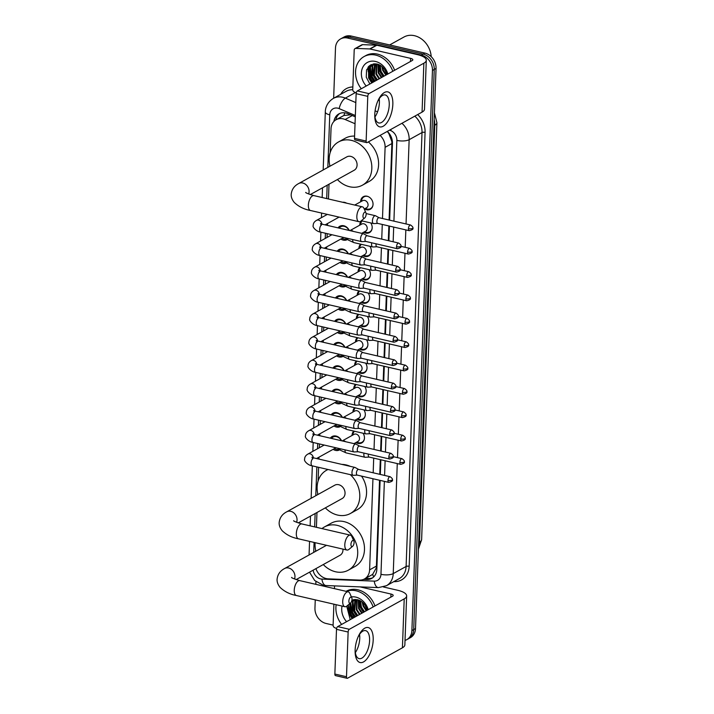 <?xml version="1.0" encoding="UTF-8"?>
<svg xmlns="http://www.w3.org/2000/svg" width="714" height="714" viewBox="0 0 714 714"><rect width="100%" height="100%" fill="white"/><g stroke="black" fill="none" stroke-linecap="round" stroke-linejoin="round"><path stroke-width="1.07" d="M363.069 433.246A7.185 5.882 61 0 1 361.748 442.93A7.185 5.882 61 0 1 358.017 443.394A7.185 5.882 61 0 1 355.974 442.537M363.926 409.872A7.185 5.882 61 0 1 362.605 419.564A7.185 5.882 61 0 1 358.874 420.028A7.185 5.882 61 0 1 356.83 419.172M364.783 386.506A7.185 5.882 61 0 1 363.462 396.199A7.185 5.882 61 0 1 359.731 396.663A7.185 5.882 61 0 1 357.687 395.806M365.639 363.14A7.185 5.882 61 0 1 364.318 372.833A7.185 5.882 61 0 1 360.588 373.297A7.185 5.882 61 0 1 358.544 372.431M366.496 339.775A7.185 5.882 61 0 1 365.175 349.458A7.185 5.882 61 0 1 361.445 349.922A7.185 5.882 61 0 1 359.401 349.066M367.353 316.409A7.185 5.882 61 0 1 366.032 326.093A7.185 5.882 61 0 1 362.301 326.557A7.185 5.882 61 0 1 360.258 325.7M368.21 293.043A7.185 5.882 61 0 1 366.889 302.727A7.185 5.882 61 0 1 363.158 303.191A7.185 5.882 61 0 1 361.114 302.334M369.067 269.669A7.185 5.882 61 0 1 367.746 279.361A7.185 5.882 61 0 1 364.015 279.826A7.185 5.882 61 0 1 361.971 278.969M369.923 246.303A7.185 5.882 61 0 1 368.602 255.996A7.185 5.882 61 0 1 364.872 256.46A7.185 5.882 61 0 1 362.828 255.603M370.78 222.938A7.185 5.882 61 0 1 369.459 232.63A7.185 5.882 61 0 1 365.729 233.094A7.185 5.882 61 0 1 363.685 232.237M360.624 201.794A7.185 5.882 61 0 1 363.346 196.689A7.185 5.882 61 0 1 367.076 196.225A7.185 5.882 61 0 1 372.806 202.232A7.185 5.882 61 0 1 370.316 209.256A7.185 5.882 61 0 1 366.585 209.729A7.185 5.882 61 0 1 364.542 208.863M330.332 438.164A7.64 6.256 61 0 1 332.099 436.549A7.64 6.256 61 0 1 336.071 436.058A7.64 6.256 61 0 1 341.569 440.77M339.9 449.677A7.64 6.256 61 0 1 339.516 449.918A7.64 6.256 61 0 1 335.544 450.409A7.64 6.256 61 0 1 333.126 449.338M331.189 414.798A7.64 6.256 61 0 1 332.956 413.183A7.64 6.256 61 0 1 336.928 412.692A7.64 6.256 61 0 1 342.425 417.395M340.757 426.312A7.64 6.256 61 0 1 340.373 426.553A7.64 6.256 61 0 1 336.401 427.043A7.64 6.256 61 0 1 333.982 425.972M332.046 391.433A7.64 6.256 61 0 1 333.822 389.817A7.64 6.256 61 0 1 337.784 389.317A7.64 6.256 61 0 1 343.282 394.03M341.613 402.946A7.64 6.256 61 0 1 341.23 403.187A7.64 6.256 61 0 1 337.258 403.678A7.64 6.256 61 0 1 334.839 402.607M332.902 368.067A7.64 6.256 61 0 1 334.679 366.452A7.64 6.256 61 0 1 338.641 365.952A7.64 6.256 61 0 1 344.139 370.664M342.47 379.58A7.64 6.256 61 0 1 342.086 379.821A7.64 6.256 61 0 1 338.115 380.312A7.64 6.256 61 0 1 335.696 379.241M333.759 344.701A7.64 6.256 61 0 1 335.535 343.086A7.64 6.256 61 0 1 339.498 342.586A7.64 6.256 61 0 1 344.996 347.299M343.327 356.215A7.64 6.256 61 0 1 342.943 356.447A7.64 6.256 61 0 1 338.971 356.946A7.64 6.256 61 0 1 336.553 355.875M334.616 321.336A7.64 6.256 61 0 1 336.392 319.711A7.64 6.256 61 0 1 340.355 319.22A7.64 6.256 61 0 1 345.853 323.933M344.184 332.849A7.64 6.256 61 0 1 343.8 333.081A7.64 6.256 61 0 1 339.828 333.581A7.64 6.256 61 0 1 337.41 332.51M335.473 297.961A7.64 6.256 61 0 1 337.249 296.346A7.64 6.256 61 0 1 341.212 295.855A7.64 6.256 61 0 1 346.709 300.567M345.041 309.483A7.64 6.256 61 0 1 344.657 309.715A7.64 6.256 61 0 1 340.685 310.215A7.64 6.256 61 0 1 338.266 309.135M336.33 274.595A7.64 6.256 61 0 1 338.106 272.98A7.64 6.256 61 0 1 342.068 272.489A7.64 6.256 61 0 1 347.566 277.202M345.897 286.109A7.64 6.256 61 0 1 345.514 286.35A7.64 6.256 61 0 1 341.542 286.841A7.64 6.256 61 0 1 339.123 285.77M337.186 251.23A7.64 6.256 61 0 1 338.963 249.614A7.64 6.256 61 0 1 342.925 249.115A7.64 6.256 61 0 1 348.423 253.827M346.754 262.743A7.64 6.256 61 0 1 346.37 262.984A7.64 6.256 61 0 1 342.399 263.475A7.64 6.256 61 0 1 339.98 262.404M338.043 227.864A7.64 6.256 61 0 1 339.819 226.249A7.64 6.256 61 0 1 343.782 225.749A7.64 6.256 61 0 1 349.28 230.461M347.611 239.377A7.64 6.256 61 0 1 347.227 239.618A7.64 6.256 61 0 1 343.255 240.109A7.64 6.256 61 0 1 340.837 239.038M342.622 202.258A7.64 6.256 61 0 1 344.639 202.383A7.64 6.256 61 0 1 346.629 203.187M350.601 114.838L343.925 115.472L336.133 119.72A13.468 11.022 -119 0 0 331.028 128.815L330.154 152.644M355.036 123.727L345.139 119.506A13.468 11.022 -119 0 0 343.131 118.845A13.468 11.022 -119 0 0 336.133 119.72M389.085 220.028L391.897 143.559L391.808 141.434L388.862 133.58L387.238 131.438M371.583 575.011L372.708 574.252L376.162 568.139L376.403 566.086L379.545 480.263M379.768 474.319L380.303 459.637M380.624 450.953L381.16 436.272M381.481 427.588L382.017 412.906M382.338 404.222L382.874 389.541M383.195 380.857L383.73 366.175M384.052 357.482L384.587 342.809M384.908 334.116L385.444 319.444M385.765 310.751L386.301 296.069M386.622 287.385L387.158 272.703M387.479 264.019L388.014 249.338M388.336 240.654L388.871 225.972M382.49 218.502L385.105 147.325A13.468 11.022 -119 0 0 380.098 135.392M315.918 568.63A13.468 11.022 -119 0 0 328.297 578.858L359.535 580.089A13.468 11.022 -119 0 0 364.506 578.938A13.468 11.022 -119 0 0 369.611 569.852L372.949 478.737M373.172 472.793L373.708 458.12M374.029 449.427L374.564 434.746M374.886 426.062L375.421 411.38M375.743 402.696L376.278 388.014M376.599 379.33L377.135 364.649M377.456 355.956L377.992 341.283M378.313 332.59L378.848 317.917M379.17 309.224L379.705 294.543M380.026 285.859L380.562 271.177M380.883 262.493L381.419 247.812M381.74 239.128L382.276 224.446M329.707 164.952L329.654 166.38M329.002 184.194L328.458 198.983M327.556 223.509L327.485 225.419M327.182 233.648L327.048 237.441M326.7 246.874L326.628 248.793M326.325 257.013L326.191 260.806M325.843 270.24L325.771 272.159M325.468 280.379L325.334 284.172M324.986 293.606L324.915 295.525M324.611 303.753L324.477 307.547M324.129 316.971L324.058 318.89M323.754 327.119L323.62 330.912M323.272 340.346L323.201 342.256M322.898 350.485L322.764 354.278M322.416 363.712L322.344 365.622M322.041 373.85L321.907 377.644M321.559 387.077L321.487 388.996M321.184 397.216L321.05 401.009M320.702 410.443L320.631 412.362M320.327 420.582L320.193 424.375M319.845 433.809L319.774 435.727M319.47 443.956L319.337 447.74M318.988 457.174L318.917 459.093M318.614 467.322L318.114 480.968M317.668 493.276L317.614 494.704M316.962 512.518L316.418 527.307M315.588 549.959L315.534 551.386M359.767 225.16A7.185 5.882 61 0 1 361.498 220.796M358.91 248.534A7.185 5.882 61 0 1 360.641 244.161M358.053 271.9A7.185 5.882 61 0 1 359.785 267.527M357.196 295.266A7.185 5.882 61 0 1 358.928 290.893M356.34 318.631A7.185 5.882 61 0 1 358.071 314.258M355.483 341.997A7.185 5.882 61 0 1 357.214 337.624M354.626 365.363A7.185 5.882 61 0 1 356.357 360.989M353.769 388.737A7.185 5.882 61 0 1 355.501 384.364M352.912 412.103A7.185 5.882 61 0 1 354.644 407.73M352.056 435.469A7.185 5.882 61 0 1 353.787 431.095M333.652 98.229L335.491 48.008A13.468 11.022 61 0 1 340.596 38.913A13.468 11.022 61 0 1 347.593 38.047L421.269 55.085A13.468 11.022 61 0 1 432.443 70.436L411.898 630.569L413.709 629.569A13.468 11.022 61 0 1 408.604 638.655A13.468 11.022 61 0 0 413.709 629.569L434.246 69.436L413.709 629.569L415.512 628.57A13.468 11.022 61 0 1 410.407 637.656L406.801 639.655A13.468 11.022 61 0 1 405.017 640.404M421.269 55.085L423.081 54.085A13.468 11.022 61 0 1 434.246 69.436A13.468 11.022 61 0 0 423.081 54.085L349.396 37.048L423.081 54.085L424.884 53.086A13.468 11.022 61 0 1 436.049 68.428L415.512 628.57M340.596 38.913L342.399 37.913A13.468 11.022 61 0 1 349.396 37.048A13.468 11.022 61 0 0 342.399 37.913L344.21 36.914A13.468 11.022 61 0 1 351.199 36.039L424.884 53.086M355.295 116.837L347.879 113.678A13.468 11.022 -119 0 0 345.862 113.017A13.468 11.022 -119 0 0 338.864 113.892A13.468 11.022 -119 0 0 333.911 121.451M335.812 119.907A13.468 11.022 61 0 1 339.802 113.446M353.519 617.842A17.957 14.691 61 0 1 349.289 610.211A17.957 14.691 61 0 0 353.519 617.842M348.664 607.65A17.957 14.691 61 0 1 348.361 604.812A17.957 14.691 61 0 0 348.664 607.65M373.154 82.172A17.957 14.691 61 0 1 368.933 74.542A17.957 14.691 61 0 0 373.154 82.172M368.308 71.98A17.957 14.691 61 0 1 368.04 67.17A17.957 14.691 61 0 0 368.308 71.98M333.117 625.107L326.119 623.483A13.468 11.022 61 0 1 314.954 608.141L315.258 599.876M315.829 584.338L315.927 581.624M411.898 630.569A13.468 11.022 61 0 1 406.801 639.655M389.648 220.162L392.459 143.46A13.468 11.022 -119 0 0 387.309 131.394M363.578 579.384L366.773 579.509A13.468 11.022 -119 0 0 371.744 578.367A13.468 11.022 -119 0 0 376.84 569.272L380.107 480.388M380.321 474.453L380.857 459.771M381.178 451.078L381.713 436.406M382.035 427.713L382.57 413.04M382.891 404.347L383.427 389.666M383.748 380.981L384.284 366.3M384.605 357.616L385.141 342.934M385.462 334.25L385.997 319.569M386.319 310.885L386.854 296.203M387.175 287.51L387.711 272.837M388.032 264.144L388.568 249.472M388.889 240.779L389.425 226.097M372.619 577.813A13.468 11.022 61 0 1 368.576 578.51L365.497 578.394M374.77 114.383A17.957 8.309 -77 0 1 378.206 100.21A17.957 8.309 -77 0 1 388.032 91.927A17.957 8.309 -77 0 1 392.834 104.369A17.957 8.309 -77 0 1 383.391 126.128A17.957 8.309 -77 0 1 374.752 115.15A17.957 8.309 -77 0 1 374.77 114.383M374.77 114.32A14.369 6.649 103 0 0 378.768 122.96A14.369 6.649 103 0 0 389.237 104.958A14.369 6.649 103 0 0 385.248 94.962A14.369 6.649 103 0 0 377.858 100.969M379.196 98.719A14.369 6.649 -77 0 1 379.393 102.682A14.369 6.649 -77 0 1 374.984 116.926M356.25 92.829L354.278 91.99A2.249 1.839 -119 0 1 352.752 89.545L354.198 50.105A2.249 1.839 -119 0 1 355.045 48.588L361.819 44.839A2.249 1.839 61 0 1 362.65 44.643L376.492 45.187A2.249 1.839 61 0 1 376.831 45.232L417.378 54.612A17.957 6.131 -177.9 0 1 426.294 60.279A17.957 6.131 -177.9 0 1 423.857 63.207L368.977 93.623A2.249 1.035 103 0 0 367.772 96.354L356.143 93.668A2.249 1.035 -77 0 1 357.348 90.937L412.219 60.52A4.489 1.535 2.1 0 0 412.835 59.789A4.489 1.535 2.1 0 0 410.604 58.37L370.057 48.989A2.249 1.839 -119 0 0 369.718 48.945L355.875 48.4A2.249 1.839 -119 0 0 355.045 48.588M426.294 60.279L424.5 109.206A17.957 6.131 -177.9 0 1 422.063 112.134L367.183 142.55A2.249 1.035 103 0 1 366.755 142.63A2.249 1.035 103 0 1 366.139 141.069L367.772 96.354M366.755 142.63L355.126 139.935A2.249 1.035 -77 0 1 354.501 138.373L356.143 93.668M379.375 100.487L378.259 100.228M389.666 44.937L403.981 37.012A20.206 16.529 61 0 1 414.477 35.7A20.206 16.529 61 0 1 431.202 56.647M375.064 81.012A20.206 16.529 61 0 1 371.699 75.514M370.512 72.212A20.206 16.529 61 0 1 369.861 69.062M361.284 88.75A22.455 18.368 61 0 1 364.051 56.576A22.455 18.368 61 0 1 375.707 55.121A22.455 18.368 61 0 1 392.807 71.275M364.051 56.576L365.863 55.567A22.455 18.368 61 0 1 377.519 54.121A22.455 18.368 61 0 1 394.61 70.275M387.345 74.31L386.756 72.4L387.283 74.345M369.87 83.993L366.255 77.192L366.568 69.874L370.798 64.822L377.376 64.117C380.848 65.099 383.525 67.33 385.399 70.829A11.228 9.184 61 0 1 386.711 74.658M366.237 86.001A15.717 12.861 61 0 1 362.257 68.49A15.717 12.861 61 0 1 375.475 61.449A15.717 12.861 61 0 1 387.854 74.024M374.181 63.841L369.959 67.205L369.192 77.96L372.306 82.645M373.333 63.948L370.521 66.893L369.763 77.647L372.869 82.324M374.555 63.814L372.869 64.519L373.101 63.992M374.359 63.876L372.779 65.643L372.021 76.398L375.127 81.075M374.047 63.983L372.217 65.956L371.45 76.71L374.564 81.387M375.457 63.823L374.279 75.14L377.385 79.825M375.162 63.814L374.475 64.706L373.717 75.452L376.822 80.138M376.787 63.992L376.537 73.89L379.643 78.576M376.43 63.93L375.975 74.202L379.08 78.888M378.349 64.421L378.795 72.641L381.901 77.317M377.938 64.278L378.233 72.953L381.338 77.639M380.178 65.26L381.053 71.391L384.159 76.068M379.687 65.001L380.491 71.703L383.596 76.38M382.472 66.955L383.311 70.133L386.417 74.818M381.82 66.393L382.749 70.454L385.855 75.131M384.382 69.133L386.051 72.284M378.759 64.572L379.902 71.721L383.034 76.693M372.86 64.555L372.512 65.536M372.253 66.527L373.119 75.47L376.26 80.45M371.137 64.653L370.254 66.786M369.995 67.776L370.861 76.728L374.002 81.699M368.558 66.563L368.602 77.978L371.744 82.949M379.018 64.688L380.178 71.561L383.32 76.541M373.154 64.367L372.895 65.072M372.681 65.804L373.404 75.318L376.546 80.289M371.396 64.537L370.637 66.322M370.423 67.054L371.146 76.568L374.288 81.548M368.951 66.152L368.888 77.817L372.03 82.797M362.971 216.047A3.142 1.455 103 0 0 364.693 217.948A3.142 1.455 103 0 0 366.139 214.289A3.142 1.455 103 0 0 365.898 212.727A3.142 1.455 103 0 0 364.176 212.629A3.142 1.455 103 0 0 362.971 216.047M364.693 217.948L361.007 221.028A7.631 3.534 -77 0 1 358.955 221.706A7.631 3.534 -77 0 1 356.839 216.396A7.631 3.534 -77 0 1 362.4 206.837A7.631 3.534 -77 0 1 363.944 208.345L365.898 212.727M310.251 194.592L354.198 170.235A7.631 6.247 -119 0 0 356.839 162.765A7.631 6.247 -119 0 0 350.761 156.384A7.631 6.247 -119 0 0 346.79 156.884L298.782 183.489C294.266 185.827 291.74 189.424 291.205 194.279C291.017 196.975 292.044 199.706 294.275 202.455C298.666 206.632 304.075 209.318 310.483 210.496L358.955 221.706M329.984 166.192A24.695 20.206 61 0 1 338.525 141.952A24.695 20.206 61 0 1 351.342 140.355A24.695 20.206 61 0 1 371.021 160.998A24.695 20.206 61 0 1 362.471 185.158A24.695 20.206 61 0 1 349.646 186.756A24.695 20.206 61 0 1 337.392 179.544M338.525 141.952L345.299 138.204A24.695 20.206 61 0 1 354.581 136.106M368.353 141.907A24.695 20.206 61 0 1 369.245 181.401L362.471 185.158M350.94 544.363A3.142 1.455 103 0 0 352.654 546.272A3.142 1.455 103 0 0 354.099 542.613A3.142 1.455 103 0 0 353.858 541.051A3.142 1.455 103 0 0 352.136 540.953A3.142 1.455 103 0 0 350.94 544.363M352.654 546.272L348.967 549.352A7.631 3.534 -77 0 1 346.915 550.03A7.631 3.534 -77 0 1 344.8 544.72A7.631 3.534 -77 0 1 350.36 535.152A7.631 3.534 -77 0 1 351.904 536.66L353.858 541.051M298.211 522.907L342.158 498.55A7.631 6.247 -119 0 0 344.8 491.08A7.631 6.247 -119 0 0 338.722 484.708A7.631 6.247 -119 0 0 334.759 485.199L286.742 511.813C282.226 514.142 279.701 517.739 279.165 522.603C278.978 525.299 280.004 528.021 282.235 530.77C286.626 534.956 292.035 537.633 298.443 538.811L346.915 550.03M350.297 474.649A24.695 20.206 61 0 1 350.431 513.473A24.695 20.206 61 0 1 337.606 515.071A24.695 20.206 61 0 1 325.352 507.868M317.944 494.516A24.695 20.206 61 0 1 326.485 470.276A24.695 20.206 61 0 1 328.065 469.509M341.881 464.403A24.695 20.206 61 0 1 346.085 464.921A24.695 20.206 61 0 1 350.253 466.34M361.534 476.095A24.695 20.206 61 0 1 357.205 509.725L350.431 513.473M348.86 601.054A3.142 1.455 103 0 0 350.574 602.955A3.142 1.455 103 0 0 352.02 599.305A3.142 1.455 103 0 0 351.779 597.734A3.142 1.455 103 0 0 350.056 597.636A3.142 1.455 103 0 0 348.86 601.054M350.574 602.955L346.888 606.034A7.631 3.534 -77 0 1 344.844 606.713A7.631 3.534 -77 0 1 342.72 601.411A7.631 3.534 -77 0 1 348.28 591.844A7.631 3.534 -77 0 1 349.824 593.352L351.779 597.734M321.996 528.592A24.695 20.206 61 0 1 324.406 526.968A24.695 20.206 61 0 1 337.231 525.361A24.695 20.206 61 0 1 356.902 546.005A24.695 20.206 61 0 1 348.352 570.165A24.695 20.206 61 0 1 335.526 571.762A24.695 20.206 61 0 1 323.272 564.56M315.874 551.199A24.695 20.206 61 0 1 315.106 542.667M324.406 526.968L331.18 523.21A24.695 20.206 61 0 1 344.005 521.613A24.695 20.206 61 0 1 363.676 542.247A24.695 20.206 61 0 1 355.126 566.407L348.352 570.165M296.132 579.598L340.078 555.242A7.631 6.247 -119 0 0 342.943 549.111M367.183 235.763L363.703 233.835A4.043 1.874 103 0 0 363.48 233.746A4.043 1.874 103 0 0 362.703 233.889A4.043 1.874 103 0 0 360.534 238.815A4.043 1.874 103 0 0 361.659 241.627A4.043 1.874 103 0 0 361.9 241.644L365.871 241.448M367.264 235.807A2.918 1.348 103 0 0 367.103 235.736A2.918 1.348 103 0 0 366.541 235.843A2.918 1.348 103 0 0 364.979 239.395A2.918 1.348 103 0 0 365.782 241.43A2.918 1.348 103 0 0 365.961 241.439M348.994 230.399A6.738 5.507 -119 0 0 344.202 226.356A6.738 5.507 -119 0 0 340.703 226.793A6.738 5.507 -119 0 0 339.204 228.132M342.015 238.387L342.836 238.717A6.738 5.507 -119 0 0 343.737 239.012A6.738 5.507 -119 0 0 347.084 238.654M366.327 259.128L362.846 257.201A4.043 1.874 103 0 0 362.623 257.111A4.043 1.874 103 0 0 361.846 257.254A4.043 1.874 103 0 0 359.678 262.181A4.043 1.874 103 0 0 360.802 264.992A4.043 1.874 103 0 0 361.043 265.01L365.015 264.814M366.407 259.173A2.918 1.348 103 0 0 366.246 259.102A2.918 1.348 103 0 0 365.684 259.209A2.918 1.348 103 0 0 364.122 262.761A2.918 1.348 103 0 0 364.925 264.796A2.918 1.348 103 0 0 365.104 264.805M324.245 248.24L343.22 237.717A4.043 3.302 -119 0 0 343.613 237.45M348.137 253.765A6.738 5.507 -119 0 0 343.345 249.721A6.738 5.507 -119 0 0 339.846 250.159A6.738 5.507 -119 0 0 338.347 251.498M341.158 261.752L341.979 262.092A6.738 5.507 -119 0 0 342.881 262.377A6.738 5.507 -119 0 0 346.228 262.02M365.47 282.494L361.989 280.575A4.043 1.874 103 0 0 361.766 280.486A4.043 1.874 103 0 0 360.989 280.62A4.043 1.874 103 0 0 358.821 285.546A4.043 1.874 103 0 0 359.945 288.358A4.043 1.874 103 0 0 360.186 288.376L364.158 288.179M365.55 282.539A2.918 1.348 103 0 0 365.389 282.476A2.918 1.348 103 0 0 364.827 282.574A2.918 1.348 103 0 0 363.265 286.127A2.918 1.348 103 0 0 364.069 288.161A2.918 1.348 103 0 0 364.247 288.179M323.388 271.606L342.363 261.083A4.043 3.302 -119 0 0 342.756 260.815M347.281 277.13A6.738 5.507 -119 0 0 342.488 273.087A6.738 5.507 -119 0 0 338.989 273.524A6.738 5.507 -119 0 0 337.49 274.863M340.301 285.118L341.122 285.457A6.738 5.507 -119 0 0 342.024 285.743A6.738 5.507 -119 0 0 345.371 285.386M364.613 305.86L361.132 303.941A4.043 1.874 103 0 0 360.909 303.852A4.043 1.874 103 0 0 360.133 303.994A4.043 1.874 103 0 0 357.964 308.912A4.043 1.874 103 0 0 359.088 311.723A4.043 1.874 103 0 0 359.329 311.741L363.301 311.545M364.693 305.904A2.918 1.348 103 0 0 364.533 305.842A2.918 1.348 103 0 0 363.97 305.94A2.918 1.348 103 0 0 362.409 309.501A2.918 1.348 103 0 0 363.212 311.527A2.918 1.348 103 0 0 363.39 311.545M322.523 294.971L341.506 284.449A4.043 3.302 -119 0 0 341.899 284.181M346.424 300.496A6.738 5.507 -119 0 0 341.631 296.453A6.738 5.507 -119 0 0 338.133 296.89A6.738 5.507 -119 0 0 336.633 298.238M339.445 308.484L340.266 308.823A6.738 5.507 -119 0 0 341.167 309.108A6.738 5.507 -119 0 0 344.514 308.751M363.756 329.225L360.275 327.307A4.043 1.874 103 0 0 360.052 327.217A4.043 1.874 103 0 0 359.276 327.36A4.043 1.874 103 0 0 357.107 332.278A4.043 1.874 103 0 0 358.232 335.089A4.043 1.874 103 0 0 358.473 335.116L362.444 334.911M363.837 329.27A2.918 1.348 103 0 0 363.676 329.208A2.918 1.348 103 0 0 363.114 329.306A2.918 1.348 103 0 0 361.552 332.867A2.918 1.348 103 0 0 362.355 334.893A2.918 1.348 103 0 0 362.533 334.911M321.666 318.337L340.649 307.814A4.043 3.302 -119 0 0 341.042 307.547M345.567 323.87A6.738 5.507 -119 0 0 340.774 319.818A6.738 5.507 -119 0 0 337.276 320.256A6.738 5.507 -119 0 0 335.776 321.603M338.588 331.858L339.409 332.188A6.738 5.507 -119 0 0 340.31 332.474A6.738 5.507 -119 0 0 343.657 332.126M362.899 352.591L359.419 350.672A4.043 1.874 103 0 0 359.196 350.583A4.043 1.874 103 0 0 358.419 350.726A4.043 1.874 103 0 0 356.25 355.643A4.043 1.874 103 0 0 357.375 358.455A4.043 1.874 103 0 0 357.616 358.482L361.587 358.285M362.98 352.636A2.918 1.348 103 0 0 362.819 352.573A2.918 1.348 103 0 0 362.257 352.68A2.918 1.348 103 0 0 360.695 356.232A2.918 1.348 103 0 0 361.498 358.258A2.918 1.348 103 0 0 361.677 358.276M320.809 341.703L339.793 331.189A4.043 3.302 -119 0 0 340.185 330.921M344.71 347.236A6.738 5.507 -119 0 0 339.918 343.193A6.738 5.507 -119 0 0 336.419 343.621A6.738 5.507 -119 0 0 334.92 344.969M337.731 355.224L338.552 355.554A6.738 5.507 -119 0 0 339.453 355.84A6.738 5.507 -119 0 0 342.8 355.492M362.043 375.957L358.562 374.038A4.043 1.874 103 0 0 358.339 373.949A4.043 1.874 103 0 0 357.562 374.091A4.043 1.874 103 0 0 355.393 379.018A4.043 1.874 103 0 0 356.518 381.82A4.043 1.874 103 0 0 356.759 381.847L360.731 381.651M362.123 376.001A2.918 1.348 103 0 0 361.962 375.939A2.918 1.348 103 0 0 361.4 376.046A2.918 1.348 103 0 0 359.838 379.598A2.918 1.348 103 0 0 360.641 381.624A2.918 1.348 103 0 0 360.82 381.642M319.952 365.068L338.936 354.555A4.043 3.302 -119 0 0 339.328 354.287M343.853 370.602A6.738 5.507 -119 0 0 339.061 366.559A6.738 5.507 -119 0 0 335.562 366.996A6.738 5.507 -119 0 0 334.063 368.335M336.874 378.59L337.695 378.92A6.738 5.507 -119 0 0 338.597 379.205A6.738 5.507 -119 0 0 341.944 378.857M361.186 399.331L357.705 397.403A4.043 1.874 103 0 0 357.482 397.314A4.043 1.874 103 0 0 356.705 397.457A4.043 1.874 103 0 0 354.537 402.384A4.043 1.874 103 0 0 355.661 405.195A4.043 1.874 103 0 0 355.902 405.213L359.874 405.017M361.266 399.376A2.918 1.348 103 0 0 361.106 399.304A2.918 1.348 103 0 0 360.543 399.412A2.918 1.348 103 0 0 358.981 402.964A2.918 1.348 103 0 0 359.785 404.999A2.918 1.348 103 0 0 359.963 405.008M319.096 388.443L338.079 377.92A4.043 3.302 -119 0 0 338.472 377.652M342.997 393.967A6.738 5.507 -119 0 0 338.204 389.924A6.738 5.507 -119 0 0 334.705 390.362A6.738 5.507 -119 0 0 333.206 391.7M336.017 401.955L336.838 402.294A6.738 5.507 -119 0 0 337.74 402.58A6.738 5.507 -119 0 0 341.087 402.223M360.329 422.697L356.848 420.769A4.043 1.874 103 0 0 356.625 420.689A4.043 1.874 103 0 0 355.849 420.823A4.043 1.874 103 0 0 353.68 425.749A4.043 1.874 103 0 0 354.804 428.561A4.043 1.874 103 0 0 355.045 428.578L359.017 428.382M360.409 422.742A2.918 1.348 103 0 0 360.249 422.679A2.918 1.348 103 0 0 359.686 422.777A2.918 1.348 103 0 0 358.125 426.329A2.918 1.348 103 0 0 358.928 428.364A2.918 1.348 103 0 0 359.106 428.382M318.239 411.808L337.222 401.286A4.043 3.302 -119 0 0 337.615 401.018M342.14 417.333A6.738 5.507 -119 0 0 337.347 413.29A6.738 5.507 -119 0 0 333.849 413.727A6.738 5.507 -119 0 0 332.349 415.066M335.161 425.321L335.982 425.66A6.738 5.507 -119 0 0 336.883 425.946A6.738 5.507 -119 0 0 340.23 425.589M359.472 446.063L355.991 444.144A4.043 1.874 103 0 0 355.768 444.054A4.043 1.874 103 0 0 354.992 444.188A4.043 1.874 103 0 0 352.823 449.115A4.043 1.874 103 0 0 353.948 451.926A4.043 1.874 103 0 0 354.189 451.944L358.16 451.748M359.553 446.107A2.918 1.348 103 0 0 359.392 446.045A2.918 1.348 103 0 0 358.83 446.143A2.918 1.348 103 0 0 357.268 449.695A2.918 1.348 103 0 0 358.071 451.73A2.918 1.348 103 0 0 358.249 451.748M317.382 435.174L336.365 424.651A4.043 3.302 -119 0 0 336.758 424.384M341.283 440.699A6.738 5.507 -119 0 0 336.49 436.656A6.738 5.507 -119 0 0 332.992 437.093A6.738 5.507 -119 0 0 331.492 438.432M334.304 448.687L335.125 449.026A6.738 5.507 -119 0 0 336.026 449.311A6.738 5.507 -119 0 0 339.364 448.954M358.615 469.428L355.135 467.509A4.043 1.874 103 0 0 354.912 467.42A4.043 1.874 103 0 0 354.135 467.563A4.043 1.874 103 0 0 351.966 472.481A4.043 1.874 103 0 0 353.091 475.292A4.043 1.874 103 0 0 353.332 475.319L357.303 475.113M358.696 469.473A2.918 1.348 103 0 0 358.535 469.41A2.918 1.348 103 0 0 357.973 469.509A2.918 1.348 103 0 0 356.411 473.07A2.918 1.348 103 0 0 357.214 475.096A2.918 1.348 103 0 0 357.393 475.113M316.525 458.54L335.509 448.017A4.043 3.302 -119 0 0 335.901 447.749M368.237 196.609A6.738 5.507 -119 0 0 367.514 196.395A6.738 5.507 -119 0 0 364.015 196.832A6.738 5.507 -119 0 0 361.561 200.482L361.409 201.366M365.327 208.434L366.148 208.765A6.738 5.507 -119 0 0 367.05 209.05A6.738 5.507 -119 0 0 370.548 208.613A6.738 5.507 -119 0 0 372.967 205.159M364.247 209.032L366.532 207.765A4.043 3.302 -119 0 0 367.933 203.811A4.043 3.302 -119 0 0 364.711 200.429A4.043 3.302 -119 0 0 362.614 200.696L354.733 205.061M379.089 217.716L375.609 215.798A4.043 1.874 103 0 0 375.377 215.708A4.043 1.874 103 0 0 374.609 215.851A4.043 1.874 103 0 0 372.431 220.769A4.043 1.874 103 0 0 373.556 223.58A4.043 1.874 103 0 0 373.797 223.598L377.768 223.402M379.17 217.761A2.918 1.348 103 0 0 379 217.699A2.918 1.348 103 0 0 378.447 217.797A2.918 1.348 103 0 0 376.876 221.358A2.918 1.348 103 0 0 377.688 223.384A2.918 1.348 103 0 0 377.867 223.402M362.168 220.947A6.738 5.507 -119 0 0 360.704 223.857L360.552 224.732M364.47 231.8L365.291 232.13A6.738 5.507 -119 0 0 366.193 232.416A6.738 5.507 -119 0 0 369.691 231.988A6.738 5.507 -119 0 0 372.11 228.525M361.695 233.335L365.675 231.131A4.043 3.302 -119 0 0 367.076 227.177A4.043 3.302 -119 0 0 363.854 223.794A4.043 3.302 -119 0 0 361.757 224.062L349.931 230.613M371.744 242.805A4.043 1.874 103 0 0 371.575 244.134A4.043 1.874 103 0 0 372.699 246.946A4.043 1.874 103 0 0 372.94 246.973L376.912 246.767M376.126 243.822A2.918 1.348 103 0 0 376.019 244.723A2.918 1.348 103 0 0 376.831 246.749A2.918 1.348 103 0 0 377.01 246.767M361.311 244.313A6.738 5.507 -119 0 0 359.847 247.222L359.695 248.097M363.613 255.166L364.435 255.496A6.738 5.507 -119 0 0 365.336 255.791A6.738 5.507 -119 0 0 368.835 255.353A6.738 5.507 -119 0 0 371.253 251.89M360.838 256.701L364.818 254.496A4.043 3.302 -119 0 0 366.22 250.543A4.043 3.302 -119 0 0 362.998 247.169A4.043 3.302 -119 0 0 360.9 247.428L349.075 253.979M370.887 266.17A4.043 1.874 103 0 0 370.718 267.5A4.043 1.874 103 0 0 371.842 270.311A4.043 1.874 103 0 0 372.083 270.338L376.055 270.142M375.269 267.188A2.918 1.348 103 0 0 375.162 268.089A2.918 1.348 103 0 0 375.975 270.115A2.918 1.348 103 0 0 376.153 270.133M360.454 267.679A6.738 5.507 -119 0 0 358.99 270.588L358.839 271.463M362.757 278.531L363.578 278.871A6.738 5.507 -119 0 0 364.479 279.156A6.738 5.507 -119 0 0 367.978 278.719A6.738 5.507 -119 0 0 370.396 275.265M359.981 280.067L363.962 277.862A4.043 3.302 -119 0 0 365.363 273.908A4.043 3.302 -119 0 0 362.141 270.535A4.043 3.302 -119 0 0 360.043 270.793L348.218 277.353M370.031 289.536A4.043 1.874 103 0 0 369.861 290.875A4.043 1.874 103 0 0 370.985 293.686A4.043 1.874 103 0 0 371.226 293.704L375.198 293.508M374.413 290.553A2.918 1.348 103 0 0 374.306 291.455A2.918 1.348 103 0 0 375.118 293.49A2.918 1.348 103 0 0 375.296 293.499M359.597 291.044A6.738 5.507 -119 0 0 358.133 293.954L357.982 294.828M361.9 301.897L362.721 302.236A6.738 5.507 -119 0 0 363.622 302.522A6.738 5.507 -119 0 0 367.121 302.084A6.738 5.507 -119 0 0 369.54 298.63M359.124 303.441L363.105 301.228A4.043 3.302 -119 0 0 364.506 297.274A4.043 3.302 -119 0 0 361.284 293.9A4.043 3.302 -119 0 0 359.187 294.159L347.361 300.719M369.174 312.902A4.043 1.874 103 0 0 369.004 314.24A4.043 1.874 103 0 0 370.129 317.052A4.043 1.874 103 0 0 370.37 317.07L374.341 316.873M373.556 313.919A2.918 1.348 103 0 0 373.449 314.82A2.918 1.348 103 0 0 374.261 316.855A2.918 1.348 103 0 0 374.439 316.864M358.74 314.419A6.738 5.507 -119 0 0 357.277 317.319L357.125 318.194M361.043 325.263L361.864 325.602A6.738 5.507 -119 0 0 362.766 325.887A6.738 5.507 -119 0 0 366.264 325.45A6.738 5.507 -119 0 0 368.683 321.996M358.267 326.807L362.248 324.593A4.043 3.302 -119 0 0 363.649 320.64A4.043 3.302 -119 0 0 360.427 317.266A4.043 3.302 -119 0 0 358.33 317.525L346.504 324.085M368.317 336.267A4.043 1.874 103 0 0 368.147 337.606A4.043 1.874 103 0 0 369.272 340.417A4.043 1.874 103 0 0 369.513 340.435L373.484 340.239M372.699 337.285A2.918 1.348 103 0 0 372.592 338.186A2.918 1.348 103 0 0 373.404 340.221A2.918 1.348 103 0 0 373.583 340.239M357.884 337.784A6.738 5.507 -119 0 0 356.42 340.685L356.268 341.569M360.186 348.637L361.007 348.967A6.738 5.507 -119 0 0 361.909 349.253A6.738 5.507 -119 0 0 365.407 348.816A6.738 5.507 -119 0 0 367.826 345.362M357.411 350.172L361.391 347.968A4.043 3.302 -119 0 0 362.792 344.014A4.043 3.302 -119 0 0 359.57 340.632A4.043 3.302 -119 0 0 357.473 340.899L345.647 347.45M367.46 359.642A4.043 1.874 103 0 0 367.291 360.972A4.043 1.874 103 0 0 368.415 363.783A4.043 1.874 103 0 0 368.656 363.801L372.628 363.604M371.842 360.65A2.918 1.348 103 0 0 371.735 361.561A2.918 1.348 103 0 0 372.547 363.587A2.918 1.348 103 0 0 372.726 363.604M357.027 361.15A6.738 5.507 -119 0 0 355.563 364.06L355.411 364.934M359.329 372.003L360.151 372.333A6.738 5.507 -119 0 0 361.052 372.619A6.738 5.507 -119 0 0 364.551 372.181A6.738 5.507 -119 0 0 366.969 368.727M356.554 373.538L360.534 371.334A4.043 3.302 -119 0 0 361.936 367.38A4.043 3.302 -119 0 0 358.714 363.997A4.043 3.302 -119 0 0 356.616 364.265L344.791 370.816M366.603 383.007A4.043 1.874 103 0 0 366.434 384.337A4.043 1.874 103 0 0 367.558 387.149A4.043 1.874 103 0 0 367.799 387.175L371.771 386.97M370.985 384.016A2.918 1.348 103 0 0 370.878 384.926A2.918 1.348 103 0 0 371.691 386.952A2.918 1.348 103 0 0 371.869 386.97M356.17 384.516A6.738 5.507 -119 0 0 354.706 387.425L354.555 388.3M358.473 395.369L359.294 395.699A6.738 5.507 -119 0 0 360.195 395.984A6.738 5.507 -119 0 0 363.694 395.556A6.738 5.507 -119 0 0 366.112 392.093M355.697 396.904L359.678 394.699A4.043 3.302 -119 0 0 361.079 390.745A4.043 3.302 -119 0 0 357.857 387.372A4.043 3.302 -119 0 0 355.759 387.631L343.934 394.182M365.746 406.373A4.043 1.874 103 0 0 365.577 407.703A4.043 1.874 103 0 0 366.701 410.514A4.043 1.874 103 0 0 366.942 410.541L370.914 410.345M370.129 407.391A2.918 1.348 103 0 0 370.022 408.292A2.918 1.348 103 0 0 370.834 410.318A2.918 1.348 103 0 0 371.012 410.336M355.313 407.881A6.738 5.507 -119 0 0 353.849 410.791L353.698 411.666M357.616 418.734L358.437 419.073A6.738 5.507 -119 0 0 359.338 419.359A6.738 5.507 -119 0 0 362.837 418.922A6.738 5.507 -119 0 0 365.256 415.468M354.84 420.269L358.821 418.065A4.043 3.302 -119 0 0 360.222 414.111A4.043 3.302 -119 0 0 357 410.737A4.043 3.302 -119 0 0 354.903 410.996L343.077 417.547M364.89 429.739A4.043 1.874 103 0 0 364.72 431.077A4.043 1.874 103 0 0 365.845 433.88A4.043 1.874 103 0 0 366.086 433.907L370.057 433.71M369.272 430.756A2.918 1.348 103 0 0 369.165 431.658A2.918 1.348 103 0 0 369.977 433.684A2.918 1.348 103 0 0 370.155 433.701M354.456 431.247A6.738 5.507 -119 0 0 352.993 434.157L352.841 435.031M356.759 442.1L357.58 442.439A6.738 5.507 -119 0 0 358.482 442.725A6.738 5.507 -119 0 0 361.98 442.287A6.738 5.507 -119 0 0 364.399 438.833M353.983 443.635L357.964 441.43A4.043 3.302 -119 0 0 359.365 437.477A4.043 3.302 -119 0 0 356.143 434.103A4.043 3.302 -119 0 0 354.046 434.362L342.22 440.922M364.033 453.104A4.043 1.874 103 0 0 363.863 454.443A4.043 1.874 103 0 0 364.988 457.255A4.043 1.874 103 0 0 365.229 457.272L369.2 457.076M368.415 454.122A2.918 1.348 103 0 0 368.308 455.023A2.918 1.348 103 0 0 369.12 457.058A2.918 1.348 103 0 0 369.299 457.067M355.126 650.052A17.957 8.309 -77 0 1 358.562 635.879A17.957 8.309 -77 0 1 368.388 627.597A17.957 8.309 -77 0 1 373.19 640.039A17.957 8.309 -77 0 1 363.747 661.798A17.957 8.309 -77 0 1 355.108 650.82A17.957 8.309 -77 0 1 355.126 650.052M355.126 649.99A14.369 6.649 103 0 0 359.133 658.629A14.369 6.649 103 0 0 369.593 640.628A14.369 6.649 103 0 0 365.604 630.632A14.369 6.649 103 0 0 358.214 636.638M359.553 634.389A14.369 6.649 -77 0 1 359.749 638.352A14.369 6.649 -77 0 1 355.34 652.596M336.606 628.507L334.634 627.66A2.249 1.839 -119 0 1 333.108 625.214L333.884 604.178M334.447 588.639L334.554 585.882M383.445 586.979L397.734 590.282A17.957 6.131 -177.9 0 1 406.65 595.949A17.957 6.131 -177.9 0 1 404.213 598.876L349.342 629.293A2.249 1.035 103 0 0 348.129 632.033L336.499 629.337A2.249 1.035 -77 0 1 337.704 626.606L392.575 596.19A4.489 1.535 2.1 0 0 393.191 595.458A4.489 1.535 2.1 0 0 390.96 594.039L360.034 586.881M406.65 595.949L404.856 644.876A17.957 6.131 -177.9 0 1 402.419 647.803L347.548 678.22A2.249 1.035 103 0 1 347.12 678.3A2.249 1.035 103 0 1 346.495 676.738L348.129 632.033M347.12 678.3L335.482 675.605A2.249 1.035 -77 0 1 334.857 674.052L336.499 629.337M359.731 636.156L358.615 635.897M355.42 616.682A20.206 16.529 61 0 1 352.056 611.184M350.869 607.882A20.206 16.529 61 0 1 350.217 604.731M341.64 624.42A22.455 18.368 61 0 1 336.169 604.713M346.263 591.379A22.455 18.368 61 0 1 356.063 590.79A22.455 18.368 61 0 1 373.163 606.954M346.058 591.326L346.219 591.246A22.455 18.368 61 0 1 357.875 589.791A22.455 18.368 61 0 1 374.975 605.945M367.701 609.979L367.112 608.069L367.639 610.015M351.931 600.126L357.732 599.796C361.204 600.769 363.881 603 365.755 606.498A11.228 9.184 61 0 1 367.067 610.327M351.404 596.895A15.717 12.861 61 0 1 355.831 597.118A15.717 12.861 61 0 1 368.21 609.694M354.546 599.51L351.591 601.384M353.689 599.617L351.333 601.956M350.699 602.848L350.119 613.317L353.234 618.003M354.912 599.492L353.225 600.188L352.877 601.206M349.931 603.5L349.557 613.629L352.662 618.315M354.715 599.546L353.135 601.313L352.377 612.068L355.492 616.744M354.403 599.653L352.573 601.625L351.815 612.38L354.92 617.057M355.813 599.492L354.635 610.818L357.75 615.495M355.518 599.483L354.831 600.376L354.073 611.13L357.178 615.807M357.143 599.662L356.893 609.56L360.008 614.245M356.795 599.599L356.331 609.872L359.437 614.558M358.705 600.09L359.151 608.31L362.266 612.996M358.294 599.947L358.589 608.623L361.695 613.308M360.534 600.938L361.409 607.061L364.524 611.737M360.043 600.67L360.847 607.373L363.953 612.05M362.828 602.625L363.667 605.811L366.782 610.488M362.176 602.063L363.105 606.124L366.211 610.8M346.593 621.671A15.717 12.861 61 0 1 342.051 606.07M346.718 606.168L350.226 619.663M364.738 604.812L366.416 607.962M359.115 600.242L360.258 607.391L363.399 612.362M353.457 599.662L353.234 600.188M352.618 602.197L353.484 611.139L356.625 616.12M350.36 603.446L351.226 612.398L354.367 617.369M348.013 605.097L348.967 613.647L352.109 618.619M359.383 600.358L360.534 607.23L363.676 612.21M353.51 600.037L353.252 600.742M353.037 601.474L353.76 610.988L356.902 615.959M350.761 602.786L351.502 612.237L354.644 617.217M348.316 604.847L349.244 613.487L352.386 618.467M352.27 115.552L345.139 119.506M392.397 141.55A13.468 4.596 -177.9 0 1 391.808 141.434M376.885 568.282A13.468 4.596 -177.9 0 1 376.162 568.139M343.925 115.472A13.468 5.337 -66.9 0 1 344.791 112.83M373.654 576.948A13.468 6.935 -87.8 0 1 372.708 574.252M391.897 143.559L385.105 147.325M376.403 566.086L369.611 569.852M421.626 539.632A15.717 5.364 -177.9 0 1 419.493 542.203L434.781 125.262A15.717 5.364 2.1 0 0 436.914 122.701L421.626 539.632L418.422 549.173M418.493 547.388A17.957 14.691 -119 0 0 419.493 542.203L418.663 542.658M433.951 125.726L434.781 125.262A17.957 14.691 -119 0 0 434.174 119.702M351.199 36.039L347.593 38.047M436.049 68.428L432.443 70.436M355.34 115.516L339.168 108.626A8.979 7.345 -119 0 0 337.829 108.18A8.979 7.345 -119 0 0 329.761 114.829L327.833 167.388M329.761 114.829A8.979 3.061 2.1 0 1 325.307 111.991C325.245 109.117 326.459 102.673 333.331 98.407A17.957 14.691 61 0 1 342.649 97.247A17.957 14.691 61 0 1 345.335 98.121L355.474 92.499M313.178 570.147A8.979 7.345 -119 0 0 320.568 578.902A8.979 7.345 -119 0 0 321.916 579.081L374.252 581.134A8.979 7.345 -119 0 0 380.964 574.315L384.373 481.379M309.528 572.173L314.66 580.5L323.058 585.141L326.084 585.551A8.979 4.623 -87.8 0 1 321.916 579.081M340.703 94.319A20.206 16.529 61 0 1 352.85 86.956M352.752 89.741A17.957 14.691 -119 0 0 346.201 91.276L333.331 98.407M417.672 114.57A20.206 16.529 61 0 1 425.08 132.376L409.176 566.291A20.206 16.529 61 0 1 394.066 581.651L393.798 581.633M401.928 123.29A17.957 14.691 61 0 1 409.149 139.694L422.019 132.554A17.957 14.691 -119 0 0 414.807 116.159M339.168 108.626A8.979 3.561 -66.9 0 1 345.335 98.121L355.813 102.584M375.091 110.804L377.554 111.848M397.27 463.564L393.236 573.601L406.105 566.47L422.019 132.554A2.249 0.768 -177.9 0 1 425.08 132.376M380.964 574.315A8.979 3.061 2.1 0 0 393.236 573.601A17.957 14.691 61 0 1 386.426 585.721L399.304 578.59A17.957 14.691 -119 0 0 406.105 566.47A2.249 0.768 -177.9 0 1 409.176 566.291M393.914 221.144L396.868 140.399A8.979 3.061 2.1 0 0 409.149 139.694L406.052 223.955M405.838 229.899L405.195 247.321M404.981 253.265L404.338 270.686M404.124 276.63L403.481 294.052M403.267 299.996L402.625 317.427M402.41 323.362L401.768 340.792M401.554 346.727L400.911 364.158M400.697 370.102L400.054 387.523M399.84 393.468L399.197 410.889M398.983 416.833L398.341 434.255M398.126 440.199L397.484 457.629M396.868 140.399A8.979 7.345 -119 0 0 390.763 130.608L389.621 130.118M327.182 185.203L326.691 198.572M326.119 214.111L326.084 215.084M325.736 224.517L325.718 225.017M325.423 233.237L325.227 238.449M324.879 247.883L324.861 248.383M324.567 256.612L324.37 261.815M324.022 271.249L324.004 271.748M323.71 279.977L323.513 285.181M323.165 294.614L323.147 295.114M322.853 303.343L322.657 308.546M322.309 317.98L322.291 318.48M321.996 326.709L321.8 331.921M321.452 341.346L321.434 341.845M321.139 350.074L320.943 355.286M320.595 364.72L320.577 365.22M320.283 373.44L320.086 378.652M319.738 388.086L319.72 388.586M319.426 396.805L319.229 402.018M318.881 411.451L318.863 411.951M318.569 420.18L318.373 425.383M318.025 434.817L318.007 435.317M317.712 443.546L317.516 448.749M317.168 458.183L317.15 458.683M316.855 466.911L315.793 495.712M315.142 513.527L314.651 526.896M314.08 542.435L313.714 552.395M384.587 475.435L385.123 460.753M385.444 452.069L385.979 437.387M386.301 428.703L386.836 414.022M387.158 405.338L387.693 390.656M388.014 381.972L388.55 367.291M388.871 358.598L389.407 343.925M389.728 335.232L390.263 320.559M390.585 311.866L391.12 297.185M391.442 288.501L391.977 273.819M392.298 265.135L392.834 250.453M393.155 241.769L393.691 227.088M326.084 585.551L378.411 587.604A8.979 4.623 -87.8 0 1 374.252 581.134M390.763 130.608A8.979 3.561 -66.9 0 1 391.085 129.305M368.576 578.51L366.773 579.509M422.063 112.134L423.857 63.207M354.501 138.373L366.139 141.069M410.488 61.475L410.604 58.37M376.831 45.232L370.057 48.989M357.348 90.937L368.977 93.623M369.718 48.945L376.492 45.187M362.65 44.643L355.875 48.4M370.771 74.426A17.957 14.691 61 0 1 369.602 68.642M369.575 67.83A17.957 14.691 61 0 1 369.7 65.518M308.618 193.985A7.631 6.247 -119 0 0 309.082 191.691A7.631 6.247 -119 0 0 302.745 182.998A7.631 6.247 -119 0 0 298.782 183.489M305.753 192.387C305.297 192.726 308.029 193.806 313.928 195.618A7.631 3.534 103 0 0 308.368 205.186A7.631 3.534 103 0 0 310.483 210.496M296.578 522.3A7.631 6.247 -119 0 0 297.042 520.006A7.631 6.247 -119 0 0 290.705 511.313A7.631 6.247 -119 0 0 286.742 511.813M293.713 520.702C293.267 521.041 295.989 522.121 301.888 523.942A7.631 3.534 103 0 0 296.328 533.51A7.631 3.534 103 0 0 298.443 538.811M294.498 578.992A7.631 6.247 -119 0 0 294.962 576.698A7.631 6.247 -119 0 0 288.634 568.005A7.631 6.247 -119 0 0 284.663 568.496C280.147 570.834 277.621 574.431 277.086 579.286C276.907 581.99 277.924 584.712 280.156 587.461C284.556 591.638 289.955 594.325 296.364 595.503L344.844 606.713M291.633 577.394C291.187 577.733 293.909 578.813 299.809 580.625A7.631 3.534 103 0 0 294.248 590.192A7.631 3.534 103 0 0 296.364 595.503M396.538 246.696A2.918 1 -177.9 0 0 400.527 246.464A2.918 1 2.1 0 0 400.929 245.991C401.402 245.509 400.652 244.527 398.671 243.046A2.918 1.348 103 0 0 396.538 246.696A2.918 1.348 103 0 0 397.35 248.731L365.782 241.43M321.916 224.116A4.043 3.302 -119 0 0 318.596 220.135A4.043 3.302 -119 0 0 316.489 220.394L327.333 214.396M321.273 225.347L320.532 223.553L322.603 224.294A4.043 1.874 103 0 0 319.658 229.355A4.043 1.874 103 0 0 319.658 229.596A4.043 1.874 103 0 0 320.782 232.166L361.659 241.627M395.681 270.062A2.918 1 -177.9 0 0 399.67 269.838A2.918 1 2.1 0 0 400.072 269.356C400.545 268.875 399.795 267.893 397.814 266.411A2.918 1.348 103 0 0 395.681 270.062A2.918 1.348 103 0 0 396.493 272.096L364.925 264.796M321.059 247.481A4.043 3.302 -119 0 0 317.739 243.501A4.043 3.302 -119 0 0 315.633 243.769L331.912 234.745M320.416 248.713L319.676 246.919L321.746 247.66A4.043 1.874 103 0 0 318.801 252.72A4.043 1.874 103 0 0 318.801 252.961A4.043 1.874 103 0 0 319.926 255.532L360.802 264.992M394.824 293.436A2.918 1 -177.9 0 0 398.814 293.204A2.918 1 2.1 0 0 399.215 292.722C399.688 292.24 398.939 291.258 396.957 289.777A2.918 1.348 103 0 0 394.824 293.436A2.918 1.348 103 0 0 395.636 295.462L364.069 288.161M320.202 270.847A4.043 3.302 -119 0 0 316.882 266.866A4.043 3.302 -119 0 0 314.776 267.134L331.055 258.111M319.56 272.079L318.819 270.285L320.889 271.025A4.043 1.874 103 0 0 317.944 276.095A4.043 1.874 103 0 0 317.944 276.327A4.043 1.874 103 0 0 319.069 278.897L359.945 288.358M393.967 316.802A2.918 1 -177.9 0 0 397.957 316.57A2.918 1 2.1 0 0 398.358 316.097C398.831 315.606 398.082 314.624 396.1 313.143A2.918 1.348 103 0 0 393.967 316.802A2.918 1.348 103 0 0 394.78 318.828L363.212 311.527M319.345 294.213A4.043 3.302 -119 0 0 316.025 290.241A4.043 3.302 -119 0 0 313.919 290.5L330.198 281.477M318.703 295.444L317.962 293.65L320.033 294.391A4.043 1.874 103 0 0 317.087 299.461A4.043 1.874 103 0 0 317.087 299.693A4.043 1.874 103 0 0 318.212 302.272L359.088 311.723M393.111 340.167A2.918 1 -177.9 0 0 397.1 339.935A2.918 1 2.1 0 0 397.502 339.462C397.975 338.98 397.225 337.99 395.244 336.508A2.918 1.348 103 0 0 393.111 340.167A2.918 1.348 103 0 0 393.923 342.193L362.355 334.893M318.489 317.587A4.043 3.302 -119 0 0 315.169 313.607A4.043 3.302 -119 0 0 313.062 313.865L329.341 304.842M317.846 318.81L317.105 317.016L319.176 317.757A4.043 1.874 103 0 0 316.231 322.826A4.043 1.874 103 0 0 316.231 323.058A4.043 1.874 103 0 0 317.355 325.638L358.232 335.089M392.254 363.533A2.918 1 -177.9 0 0 396.243 363.301A2.918 1 2.1 0 0 396.645 362.828C397.118 362.346 396.368 361.364 394.387 359.874A2.918 1.348 103 0 0 392.254 363.533A2.918 1.348 103 0 0 393.066 365.559L361.498 358.258M317.632 340.953A4.043 3.302 -119 0 0 314.312 336.972A4.043 3.302 -119 0 0 312.205 337.231L328.485 328.208M316.989 342.184L316.248 340.382L318.319 341.131A4.043 1.874 103 0 0 315.374 346.192A4.043 1.874 103 0 0 315.374 346.424A4.043 1.874 103 0 0 316.498 349.003L357.375 358.455M391.397 386.899A2.918 1 -177.9 0 0 395.386 386.667A2.918 1 2.1 0 0 395.788 386.194C396.261 385.712 395.511 384.73 393.53 383.239A2.918 1.348 103 0 0 391.397 386.899A2.918 1.348 103 0 0 392.209 388.934L360.641 381.624M316.775 364.318A4.043 3.302 -119 0 0 313.455 360.338A4.043 3.302 -119 0 0 311.349 360.597L327.628 351.574M316.132 365.55L315.392 363.747L317.462 364.497A4.043 1.874 103 0 0 314.517 369.557A4.043 1.874 103 0 0 314.517 369.798A4.043 1.874 103 0 0 315.642 372.369L356.518 381.82M390.54 410.264A2.918 1 -177.9 0 0 394.53 410.041A2.918 1 2.1 0 0 394.931 409.559C395.404 409.077 394.655 408.096 392.673 406.614A2.918 1.348 103 0 0 390.54 410.264A2.918 1.348 103 0 0 391.352 412.299L359.785 404.999M315.918 387.684A4.043 3.302 -119 0 0 312.598 383.704A4.043 3.302 -119 0 0 310.492 383.971L326.771 374.948M315.276 388.916L314.535 387.122L316.605 387.863A4.043 1.874 103 0 0 313.66 392.923A4.043 1.874 103 0 0 313.66 393.164A4.043 1.874 103 0 0 314.785 395.734L355.661 405.195M389.683 433.639A2.918 1 -177.9 0 0 393.673 433.407A2.918 1 2.1 0 0 394.074 432.925C394.547 432.443 393.798 431.461 391.816 429.98A2.918 1.348 103 0 0 389.683 433.639A2.918 1.348 103 0 0 390.496 435.665L358.928 428.364M315.061 411.05A4.043 3.302 -119 0 0 311.741 407.069A4.043 3.302 -119 0 0 309.635 407.337L325.914 398.314M314.419 412.281L313.678 410.488L315.749 411.228A4.043 1.874 103 0 0 312.803 416.289A4.043 1.874 103 0 0 312.803 416.53A4.043 1.874 103 0 0 313.928 419.1L354.804 428.561M388.827 457.005A2.918 1 -177.9 0 0 392.816 456.773A2.918 1 2.1 0 0 393.218 456.291C393.691 455.809 392.941 454.827 390.96 453.345A2.918 1.348 103 0 0 388.827 457.005A2.918 1.348 103 0 0 389.639 459.031L358.071 451.73M314.205 434.415A4.043 3.302 -119 0 0 310.885 430.444A4.043 3.302 -119 0 0 308.778 430.703L325.057 421.679M313.562 435.647L312.821 433.853L314.892 434.594A4.043 1.874 103 0 0 311.947 439.663A4.043 1.874 103 0 0 311.947 439.895A4.043 1.874 103 0 0 313.071 442.475L353.948 451.926M387.97 480.37A2.918 1 -177.9 0 0 391.959 480.138A2.918 1 2.1 0 0 392.361 479.665C392.834 479.183 392.084 478.193 390.103 476.711A2.918 1.348 103 0 0 387.97 480.37A2.918 1.348 103 0 0 388.782 482.396L357.214 475.096M313.348 457.79A4.043 3.302 -119 0 0 310.028 453.809A4.043 3.302 -119 0 0 307.921 454.068L324.201 445.045M312.705 459.013L311.964 457.219L314.035 457.96A4.043 1.874 103 0 0 311.09 463.029A4.043 1.874 103 0 0 311.09 463.261A4.043 1.874 103 0 0 312.214 465.84L353.091 475.292M408.444 228.658A2.918 1 -177.9 0 0 412.433 228.426A2.918 1 2.1 0 0 412.826 227.953C413.308 227.471 412.549 226.481 410.568 224.999A2.918 1.348 103 0 0 408.444 228.658A2.918 1.348 103 0 0 409.256 230.684L377.688 223.384M407.587 252.024A2.918 1 -177.9 0 0 411.576 251.792A2.918 1 2.1 0 0 411.969 251.319C412.451 250.837 411.692 249.846 409.711 248.365A2.918 1.348 103 0 0 407.587 252.024A2.918 1.348 103 0 0 408.399 254.05L376.831 246.749M353.296 231.398A4.043 3.302 -119 0 0 351.663 230.56A4.043 3.302 -119 0 0 349.994 230.631M352.743 239.565A4.043 1.874 103 0 0 352.734 239.779A4.043 1.874 103 0 0 352.725 240.011A4.043 1.874 103 0 0 353.849 242.59L372.699 246.946M406.73 275.39A2.918 1 -177.9 0 0 410.72 275.158A2.918 1 2.1 0 0 411.112 274.685C411.594 274.203 410.836 273.221 408.854 271.731A2.918 1.348 103 0 0 406.73 275.39A2.918 1.348 103 0 0 407.542 277.425L375.975 270.115M352.439 254.764A4.043 3.302 -119 0 0 350.806 253.925A4.043 3.302 -119 0 0 349.137 253.997M351.886 262.93A4.043 1.874 103 0 0 351.877 263.145A4.043 1.874 103 0 0 351.868 263.377A4.043 1.874 103 0 0 352.993 265.956L371.842 270.311M405.873 298.755A2.918 1 -177.9 0 0 409.863 298.523A2.918 1 2.1 0 0 410.255 298.05C410.737 297.568 409.979 296.587 407.997 295.096A2.918 1.348 103 0 0 405.873 298.755A2.918 1.348 103 0 0 406.685 300.79L375.118 293.49M351.583 278.13A4.043 3.302 -119 0 0 349.949 277.291A4.043 3.302 -119 0 0 348.28 277.362M351.029 286.296A4.043 1.874 103 0 0 351.02 286.51A4.043 1.874 103 0 0 351.011 286.751A4.043 1.874 103 0 0 352.136 289.322L370.985 293.686M405.017 322.121A2.918 1 -177.9 0 0 409.006 321.898A2.918 1 2.1 0 0 409.399 321.416C409.881 320.934 409.122 319.952 407.141 318.471A2.918 1.348 103 0 0 405.017 322.121A2.918 1.348 103 0 0 405.829 324.156L374.261 316.855M350.726 301.495A4.043 3.302 -119 0 0 349.092 300.656A4.043 3.302 -119 0 0 347.423 300.728M350.172 309.662A4.043 1.874 103 0 0 350.163 309.876A4.043 1.874 103 0 0 350.155 310.117A4.043 1.874 103 0 0 351.279 312.687L370.129 317.052M404.16 345.496A2.918 1 -177.9 0 0 408.149 345.264A2.918 1 2.1 0 0 408.542 344.782C409.024 344.3 408.265 343.318 406.284 341.836A2.918 1.348 103 0 0 404.16 345.496A2.918 1.348 103 0 0 404.972 347.522L373.404 340.221M349.869 324.861A4.043 3.302 -119 0 0 348.236 324.022A4.043 3.302 -119 0 0 346.567 324.094M349.316 333.027A4.043 1.874 103 0 0 349.307 333.242A4.043 1.874 103 0 0 349.298 333.483A4.043 1.874 103 0 0 350.422 336.053L369.272 340.417M403.303 368.861A2.918 1 -177.9 0 0 407.292 368.629A2.918 1 2.1 0 0 407.685 368.156C408.167 367.665 407.408 366.684 405.427 365.202A2.918 1.348 103 0 0 403.303 368.861A2.918 1.348 103 0 0 404.115 370.887L372.547 363.587M349.012 348.227A4.043 3.302 -119 0 0 347.379 347.397A4.043 3.302 -119 0 0 345.71 347.459M348.459 356.393A4.043 1.874 103 0 0 348.45 356.616A4.043 1.874 103 0 0 348.441 356.848A4.043 1.874 103 0 0 349.565 359.419L368.415 363.783M402.446 392.227A2.918 1 -177.9 0 0 406.436 391.995A2.918 1 2.1 0 0 406.828 391.522C407.31 391.04 406.552 390.049 404.57 388.568A2.918 1.348 103 0 0 402.446 392.227A2.918 1.348 103 0 0 403.258 394.253L371.691 386.952M348.155 371.592A4.043 3.302 -119 0 0 346.522 370.762A4.043 3.302 -119 0 0 344.853 370.834M347.602 379.759A4.043 1.874 103 0 0 347.593 379.982A4.043 1.874 103 0 0 347.584 380.214A4.043 1.874 103 0 0 348.709 382.793L367.558 387.149M401.589 415.593A2.918 1 -177.9 0 0 405.579 415.361A2.918 1 2.1 0 0 405.971 414.888C406.453 414.406 405.695 413.424 403.713 411.933A2.918 1.348 103 0 0 401.589 415.593A2.918 1.348 103 0 0 402.401 417.619L370.834 410.318M347.299 394.967A4.043 3.302 -119 0 0 345.665 394.128A4.043 3.302 -119 0 0 343.996 394.199M346.745 403.133A4.043 1.874 103 0 0 346.736 403.348A4.043 1.874 103 0 0 346.727 403.58A4.043 1.874 103 0 0 347.852 406.159L366.701 410.514M400.732 438.958A2.918 1 -177.9 0 0 404.722 438.726A2.918 1 2.1 0 0 405.115 438.253C405.597 437.771 404.838 436.789 402.857 435.299A2.918 1.348 103 0 0 400.732 438.958A2.918 1.348 103 0 0 401.545 440.993L369.977 433.684M346.442 418.333A4.043 3.302 -119 0 0 344.808 417.494A4.043 3.302 -119 0 0 343.139 417.565M345.888 426.499A4.043 1.874 103 0 0 345.879 426.713A4.043 1.874 103 0 0 345.871 426.945A4.043 1.874 103 0 0 346.995 429.525L365.845 433.88M399.876 462.324A2.918 1 -177.9 0 0 403.865 462.092A2.918 1 2.1 0 0 404.258 461.619C404.74 461.137 403.981 460.155 402 458.674A2.918 1.348 103 0 0 399.876 462.324A2.918 1.348 103 0 0 400.688 464.359L369.12 457.058M345.585 441.698A4.043 3.302 -119 0 0 343.952 440.859A4.043 3.302 -119 0 0 342.283 440.931M345.032 449.865A4.043 1.874 103 0 0 345.023 450.079A4.043 1.874 103 0 0 345.014 450.32A4.043 1.874 103 0 0 346.138 452.89L364.988 457.255M402.419 647.803L404.213 598.876M334.857 674.052L346.495 676.738M390.844 597.145L390.96 594.039M337.704 626.606L349.342 629.293M351.127 610.095A17.957 14.691 61 0 1 349.958 604.312M371.583 575.02L364.506 578.938M436.914 122.701L434.424 112.821M378.411 587.604L386.426 585.721M325.307 111.991L323.174 169.968M322.523 187.782L322.166 197.528M321.595 213.067L321.425 217.663M320.898 232.193L320.568 241.029M320.042 255.558L319.711 264.394M319.185 278.924L318.855 287.76M318.328 302.299L317.998 311.134M317.471 325.664L317.141 334.5M316.614 349.03L316.284 357.866M315.758 372.396L315.427 381.231M314.901 395.761L314.571 404.597M314.044 419.127L313.714 427.963M313.187 442.501L312.857 451.337M312.33 465.867L311.134 498.292M310.483 516.106L310.126 525.852M309.555 541.382L309.064 554.974M313.928 195.618L362.4 206.837M326.485 470.276L327.931 469.473M301.888 523.942L350.36 535.152M326.503 545.309L284.663 568.496M299.809 580.625L348.28 591.844M316.489 220.394C314.24 221.706 313.143 223.437 313.196 225.588C312.179 226.891 316.284 231.648 320.782 232.166M339.096 217.11L325.102 224.874M322.603 224.294L363.48 233.746M398.671 243.046L367.103 235.736M397.35 248.731C400.492 247.963 401.687 247.053 400.929 245.991M340.703 226.793L342.836 225.606M315.633 243.769C313.384 245.072 312.286 246.803 312.339 248.954C311.322 250.257 315.427 255.014 319.926 255.532M321.746 247.66L362.623 257.111M397.814 266.411L366.246 259.102M396.493 272.096C399.635 271.329 400.831 270.419 400.072 269.356M339.846 250.159L341.979 248.972M314.776 267.134C312.527 268.437 311.429 270.169 311.482 272.32C310.465 273.632 314.571 278.38 319.069 278.897M320.889 271.025L361.766 280.486M396.957 289.777L365.389 282.476M395.636 295.462C398.778 294.695 399.974 293.784 399.215 292.722M338.989 273.524L341.122 272.337M313.919 290.5C311.67 291.803 310.572 293.534 310.626 295.694C309.608 296.997 313.714 301.754 318.212 302.272M320.033 294.391L360.909 303.852M396.1 313.143L364.533 305.842M394.78 318.828C397.921 318.06 399.117 317.15 398.358 316.097M338.133 296.89L340.266 295.712M313.062 313.865C310.813 315.177 309.715 316.909 309.769 319.06C308.751 320.363 312.857 325.12 317.355 325.638M319.176 317.757L360.052 327.217M395.244 336.508L363.676 329.208M393.923 342.193C397.064 341.435 398.26 340.516 397.502 339.462M337.276 320.256L339.409 319.078M312.205 337.231C309.956 338.543 308.859 340.275 308.912 342.425C307.895 343.729 312 348.486 316.498 349.003M318.319 341.131L359.196 350.583M394.387 359.874L362.819 352.573M393.066 365.559C396.208 364.8 397.403 363.89 396.645 362.828M336.419 343.621L338.552 342.443M311.349 360.597C309.1 361.909 308.002 363.64 308.055 365.791C307.038 367.094 311.143 371.851 315.642 372.369M317.462 364.497L358.339 373.949M393.53 383.239L361.962 375.939M392.209 388.934C395.351 388.166 396.547 387.256 395.788 386.194M335.562 366.996L337.695 365.809M310.492 383.971C308.243 385.274 307.145 387.006 307.198 389.157C306.181 390.46 310.287 395.217 314.785 395.734M316.605 387.863L357.482 397.314M392.673 406.614L361.106 399.304M391.352 412.299C394.494 411.532 395.69 410.621 394.931 409.559M334.705 390.362L336.838 389.175M309.635 407.337C307.386 408.64 306.288 410.371 306.342 412.522C305.324 413.825 309.43 418.582 313.928 419.1M315.749 411.228L356.625 420.689M391.816 429.98L360.249 422.679M390.496 435.665C393.637 434.897 394.833 433.987 394.074 432.925M333.849 413.727L335.982 412.54M308.778 430.703C306.529 432.006 305.431 433.737 305.485 435.897C304.467 437.2 308.573 441.957 313.071 442.475M314.892 434.594L355.768 444.054M390.96 453.345L359.392 446.045M389.639 459.031C392.78 458.263 393.976 457.353 393.218 456.291M332.992 437.093L335.125 435.915M307.921 454.068C305.672 455.38 304.575 457.103 304.628 459.263C303.611 460.566 307.716 465.323 312.214 465.84M314.035 457.96L354.912 467.42M390.103 476.711L358.535 469.41M388.782 482.396C391.924 481.638 393.119 480.718 392.361 479.665M364.015 196.832L365.354 196.091M361.338 220.751L373.556 223.58M370.548 208.613L371.887 207.872M366.112 213.566L375.377 215.708M410.568 224.999L379 217.699M409.256 230.684C412.397 229.926 413.584 229.007 412.826 227.953M369.691 231.988L371.03 231.238M353.849 242.59L348.218 240.002L346.817 238.19M409.711 248.365L400.893 246.33M408.399 254.05C411.541 253.291 412.728 252.372 411.969 251.319M368.835 255.353L370.173 254.612M352.993 265.956L347.361 263.368L345.96 261.556M408.854 271.731L400.036 269.696M407.542 277.425C410.684 276.657 411.871 275.747 411.112 274.685M367.978 278.719L369.317 277.978M352.136 289.322L346.504 286.733L345.103 284.922M407.997 295.096L399.18 293.061M406.685 300.79C409.827 300.023 411.014 299.112 410.255 298.05M367.121 302.084L368.46 301.344M351.279 312.687L345.647 310.099L344.246 308.296M407.141 318.471L398.323 316.427M405.829 324.156C408.97 323.388 410.157 322.478 409.399 321.416M366.264 325.45L367.603 324.709M350.422 336.053L344.791 333.465L343.389 331.662M406.284 341.836L397.466 339.793M404.972 347.522C408.113 346.754 409.3 345.844 408.542 344.782M365.407 348.816L366.746 348.075M349.565 359.419L343.934 356.839L342.533 355.028M405.427 365.202L396.609 363.158M404.115 370.887C407.257 370.12 408.444 369.209 407.685 368.156M364.551 372.181L365.889 371.441M348.709 382.793L343.077 380.205L341.676 378.393M404.57 388.568L395.752 386.533M403.258 394.253C406.4 393.494 407.587 392.575 406.828 391.522M363.694 395.556L365.032 394.815M347.852 406.159L342.22 403.571L340.819 401.759M403.713 411.933L394.896 409.898M402.401 417.619C405.543 416.86 406.73 415.95 405.971 414.888M362.837 418.922L364.176 418.181M346.995 429.525L341.363 426.936L339.962 425.125M402.857 435.299L394.039 433.264M401.545 440.993C404.686 440.226 405.873 439.315 405.115 438.253M361.98 442.287L363.319 441.547M346.138 452.89L340.507 450.302L339.105 448.49M402 458.674L393.182 456.63M400.688 464.359C403.829 463.591 405.017 462.681 404.258 461.619"/></g></svg>
